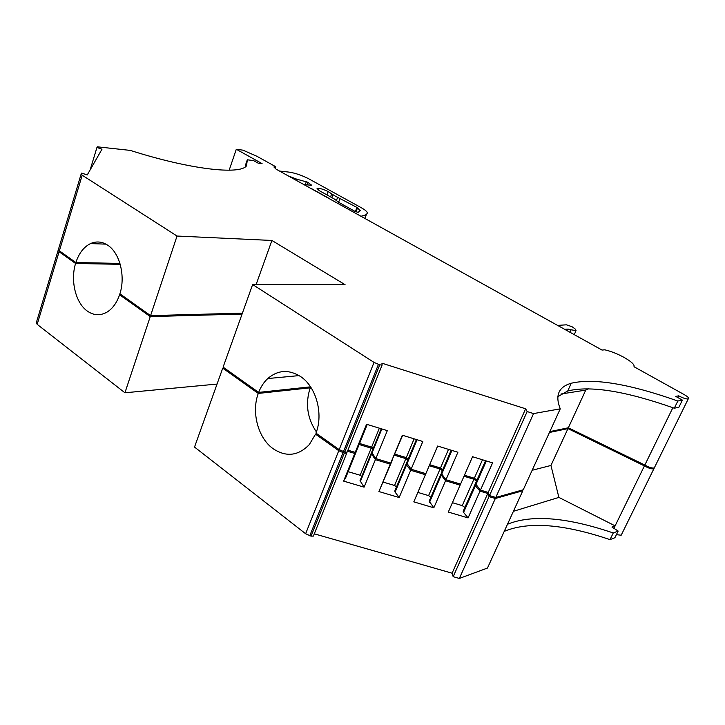 <?xml version="1.0" encoding="UTF-8"?>
<svg xmlns="http://www.w3.org/2000/svg" width="725" height="725" viewBox="0 0 725 725"><rect width="100%" height="100%" fill="white"/><g stroke="black" fill="none" stroke-linecap="round" stroke-linejoin="round"><path stroke-width="1.09" d="M347.483 451.249L354.779 453.451L356.908 450.035L345.807 477.494L343.605 481.101L364.095 487.164L360.035 480.657L371.2 453.352L375.396 459.65L390.304 464.136L392.08 460.511M354.779 453.451L343.605 481.101M361.775 476.407L360.153 475.247L348.154 471.676M616.395 534.678L621.189 535.204L653.841 468.83C651.675 469.193 648.531 468.223 644.416 465.912L567.965 428.611L549.441 432.481M653.841 468.83L654.376 467.743M58.426 249.781L59.097 251.747L75.572 263.465C70.262 280.557 75.59 302.76 87.127 310.943C93.507 315.475 100.05 315.919 106.747 312.276C112.448 308.841 116.725 303.005 119.589 294.776L150.256 316.598L242.087 314.052M120.205 264.326L75.572 263.465M121.238 294.767L119.589 294.776M317.097 433.931L315.538 434.175L338.774 450.705L305.624 533.736L194.527 447.071L222.738 368.155L224.351 368.028M222.738 368.155L258.272 393.43L310.2 387.821L311.886 388.972M338.774 450.705L344.312 453.125L346.695 453.207L346.894 452.228M359.138 444.516L371.2 448.168L372.849 449.31M371.834 453.225L371.2 453.352M394.4 455.191L405.828 458.644L407.812 460.013M406.87 463.764L406.181 463.909L406.489 464.997L410.676 470.271L425.403 474.703L426.925 471.15L413.803 501.863L433.822 507.79L429.182 501.174L440.755 474.34L445.54 480.757L460.103 485.143L460.466 484.082M429.245 465.731L440.057 469.002L442.377 470.579M441.489 474.168L440.755 474.34M464 476.252L473.896 479.243L476.543 481.028M475.709 484.454L474.938 484.653L475.373 485.768L480.004 491.133L487.762 493.462L489.04 496.607L495.329 498.492L522.798 490.771L487.472 568.047L459.342 578.441L453.161 576.674L452.092 573.194L314.306 533.827M522.562 489.973L522.798 490.771M487.762 493.462L452.092 573.194M480.004 491.133L468.087 517.922L463.574 512.412L463.166 511.261L474.938 484.653M460.103 485.143L448.304 512.067L468.087 517.922M445.54 480.757L433.822 507.79M425.403 474.703L413.803 501.863M410.676 470.271L399.167 497.531L395.089 492.112L394.808 490.979L406.181 463.909M390.304 464.136L378.912 491.541L399.167 497.531M375.396 459.65L364.095 487.164M371.436 454.421L360.252 481.781M371.2 448.168L360.153 475.247M532.168 470.271L550.946 465.459L567.965 428.611M644.416 465.912L615.108 525.87L558.884 497.404L550.946 465.459M621.189 535.204L621.814 533.935M613.912 528.308L615.108 525.87L611.972 527.057L618.162 531.062L613.268 532.966C567.032 517.269 531.778 514.36 507.5 524.248M58.109 250.46L36.304 322.743L37.174 324.347L124.927 392.787L150.256 316.598M217.056 384.06L124.927 392.787M315.538 434.175L309.294 444.606C298.192 455.998 286.094 457.33 272.99 448.621C258.018 437.936 251.258 412.181 258.272 393.43M316.381 431.91C307.219 418.234 305.153 403.535 310.2 387.821M305.624 533.736L311.016 536.138L313.39 536.092L313.708 535.431M392.125 460.656L378.912 491.541M405.828 458.644L394.572 485.487L383.208 482.107M396.53 486.874L394.572 485.487M406.489 464.997L395.089 492.112M440.057 469.002L428.602 495.61L417.854 492.411M430.895 497.214L428.602 495.61M441.126 475.437L429.526 502.316M473.896 479.243L462.251 505.624L452.409 502.697M464.861 507.427L462.251 505.624M475.373 485.768L463.574 512.412M489.04 496.607L453.161 576.674M495.329 498.492L459.342 578.441M504.237 531.371C528.588 521.248 563.842 524.003 610.006 539.636L613.268 532.966M610.006 539.636L614.918 537.687L618.162 531.062M513.418 511.297L558.884 497.404M549.84 431.611L568.355 427.768L644.833 465.051C648.947 467.362 652.092 468.341 654.258 467.978L654.793 466.891M485.532 460.71L475.392 483.629L480.467 490.1L488.224 492.438L489.502 495.574L495.791 497.468L523.251 489.774L560.253 408.837C554.897 395.433 558.567 386.896 571.273 383.226C593.92 377.952 629.436 383.888 677.821 401.025L682.397 400.109L678.89 407.251L674.304 408.22L677.821 401.025M464.444 475.237L474.34 478.237L476.996 480.013M451.177 450.189L441.199 473.307L445.993 479.723L460.556 484.11L472.546 456.732L492.574 462.867L480.467 490.1M429.68 464.707L440.492 467.987L442.821 469.555M416.413 439.54L406.616 462.867L411.12 469.22L425.847 473.652L437.655 446.047M394.826 454.158L406.263 457.62L408.248 458.979M381.25 428.765L371.626 452.3L375.831 458.59L390.739 463.085L402.656 435.317M359.564 443.473L371.626 447.126L373.275 448.277M347.909 450.189L355.214 452.382L357.334 448.983L367.24 424.469M310.545 386.842L258.653 392.397C260.819 386.815 263.855 382.202 267.761 378.55C277.82 369.958 288.713 369.252 300.431 376.447C316.073 386.507 323.667 413.785 315.955 433.115L339.2 449.636L344.747 452.056L347.121 452.137L347.402 451.566M339.2 449.636L374.028 362.4L252.635 284.535L223.101 367.14L258.653 392.397M119.942 263.411L75.862 262.532C78.962 253.197 83.855 246.89 90.534 243.582C96.371 240.99 102.125 241.552 107.789 245.258C119.779 252.907 125.679 276.234 119.897 293.815L150.583 315.62L242.404 313.155M58.435 249.373L81.155 174.036L58.435 249.373L59.377 250.823L75.862 262.532M588.6 388.718L585.746 390.113L568.355 427.768M672.863 407.713L644.833 465.051M561.059 393.983L585.746 390.113M674.304 408.22C625.992 391.156 590.476 385.401 567.738 390.965L557.806 396.666M374.028 362.4L379.728 364.838L382.102 365.065L381.93 363.198L525.634 408.791L527.157 411.555L533.555 413.585L560.253 408.837M533.555 413.585L495.791 497.468M527.157 411.555L489.502 495.574M525.634 408.791L488.224 492.438M375.831 458.59L387.322 430.623L366.569 424.27L355.214 452.382M411.12 469.22L422.82 441.498L402.321 435.218L390.739 463.085M445.993 479.723L457.901 452.246L437.637 446.038L425.847 473.652M486.357 460.964L475.827 484.744M482.487 459.777L474.34 478.237M451.929 450.415L441.57 474.404M448.512 449.373L440.492 467.987M417.102 439.749L406.924 463.955M414.129 438.843L406.263 457.62M381.858 428.946L371.871 453.37M379.356 428.185L371.626 447.126M252.635 284.535L345.073 284.68L271.911 240.464L256.115 284.544M271.911 240.464L177.036 236.042L150.583 315.62M245.249 165.771L247.307 159.799L246.554 165.771C240.156 175.024 190.593 169.632 130.292 150.401L97.34 146.812L96.942 147.483L101.989 149.187L87.254 174.942L81.68 173.094L81.182 173.927L82.206 175.214L177.036 236.042M96.942 147.483L90.136 169.904M275.192 168.617L275.844 166.777L257.031 156.346L242.993 150.166L236.296 149.259L262.087 163.632L258.127 163.143L253.532 160.578L247.307 159.799M236.296 149.259L229.163 170.212M275.844 166.777L273.869 166.958L276.116 169.17L602.049 350.075L604.777 349.812C610.84 351.208 617.256 353.737 624.017 357.38C631.421 361.612 634.756 364.729 634.013 366.732L684.436 394.726C688.197 396.938 689.457 398.342 688.224 398.94C686.113 399.103 682.932 398.061 678.673 395.832L677.83 397.554M288.16 175.867L296.779 179.184L307.817 182.265L311.551 185.238L303.884 184.594M360.914 216.313L366.315 214.663L367.312 213.105C367.421 211.827 365.318 209.978 361.014 207.567L308.932 178.903C302.153 175.414 295.601 173.157 289.266 172.142L280.013 171.109M569.995 332.267L571.11 329.766L576.04 330.673L574.97 328.76L571.943 326.667L566.406 324.818L557.643 325.398M339.173 202.601L355.205 211.501L358.114 212.352L360.289 210.703L356.945 207.441L334.56 195.723L328.153 191.554C322.942 189.035 319.245 188.011 317.07 188.482L319.254 190.639L334.089 198.858L339.173 202.601M329.893 198.831L312.158 188.98M682.397 400.109L675.745 396.394L678.673 395.832M564.684 329.313L568.137 329.096L567.367 330.808M571.11 329.766L568.137 329.096M37.174 324.347L59.097 251.747M309.747 535.784L343.025 452.735M344.312 453.125L311.016 536.138M344.747 452.056L379.728 364.838M378.405 364.421L343.451 451.666M82.206 175.214L59.377 250.823M310.744 185.328L311.043 184.503M308.062 182.41L307.146 184.948M305.216 184.739L306.322 181.676M296.779 179.184L296.335 180.416M294.35 179.311L294.649 178.477M358.712 212.026L359.482 209.996M355.368 211.591L356.945 207.441M340.134 198.161L338.602 202.275M336.427 200.544L337.714 197.1M331.842 197.617L332.993 194.499M330.555 196.901L331.796 193.557M328.153 191.554L326.921 194.889M36.304 322.743L58.118 250.433M313.39 536.092L346.695 453.207M567.738 390.965L571.273 383.226M347.121 452.137L382.102 365.065M267.761 378.55L299.126 375.604M90.534 243.582L105.968 244.144M364.856 218.497L366.315 214.663M654.258 467.978L688.224 398.94M355.993 211.872L357.325 208.347M574.254 334.633L576.04 330.673"/></g></svg>
